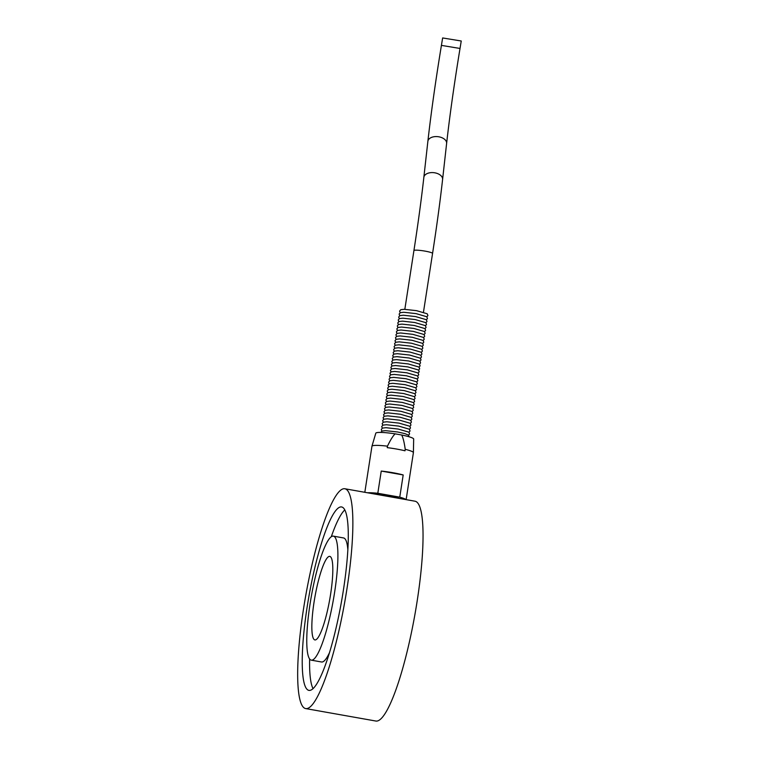 <?xml version="1.0" encoding="UTF-8"?>
<svg xmlns="http://www.w3.org/2000/svg" width="759" height="759" viewBox="0 0 759 759"><rect width="100%" height="100%" fill="white"/><g stroke="black" fill="none" stroke-linecap="round" stroke-linejoin="round"><path stroke-width="1.14" d="M367.508 492.781A20.967 2.552 8.8 0 1 377.811 493.265L381.246 471.064A20.967 2.552 8.8 0 1 403.19 474.954L399.756 497.154A20.967 2.552 8.8 0 1 405.875 499.583M405.23 449.319L405.002 450.799A20.967 2.552 -171.2 0 0 387.232 447.649L387.46 446.169C390.42 440.011 392.972 435.903 395.126 433.844L401.691 435.002C403.105 437.706 404.281 442.478 405.23 449.319A20.967 2.552 8.8 0 1 413.399 452.62A20.967 2.552 8.8 0 1 413.399 452.668L406.131 499.631M364.823 492.306L371.948 446.254A20.967 2.552 8.8 0 1 371.957 446.207A20.967 2.552 8.8 0 1 387.46 446.169M330.592 594.288A42.428 7.514 100.1 0 1 314.919 639.932A42.428 7.514 100.1 0 1 314.938 596.84A42.428 7.514 100.1 0 1 329.748 556.375A42.428 7.514 100.1 0 1 330.592 594.288M334.596 592.418A62.988 11.157 100.1 0 1 311.332 660.169A62.988 11.157 100.1 0 1 311.351 596.204A62.988 11.157 100.1 0 1 333.343 536.129A62.988 11.157 100.1 0 1 334.596 592.418M329.586 652.465A62.988 11.157 100.1 0 1 321.569 661.99L311.332 660.169M333.343 536.129L343.58 537.951A62.988 11.157 100.1 0 1 347.84 549.649M343.391 590.189A93.158 16.499 100.1 0 1 308.979 690.396A93.158 16.499 100.1 0 1 309.017 595.787A93.158 16.499 100.1 0 1 341.541 506.946A93.158 16.499 100.1 0 1 343.391 590.189M313.059 688.698A93.158 16.499 100.1 0 1 309.615 658.916M331.303 536.717A93.158 16.499 100.1 0 1 344.776 509.944M461.225 40.995L442.639 37.95L461.225 40.995M344.766 488.739L414.945 501.196A111.639 19.772 100.1 0 1 414.907 614.581A111.639 19.772 100.1 0 1 375.933 721.05L305.754 708.593A111.639 19.772 100.1 0 1 303.534 608.832A111.639 19.772 100.1 0 1 344.766 488.739A111.639 19.772 100.1 0 1 344.728 602.124A111.639 19.772 100.1 0 1 305.754 708.593M399.756 497.154L377.811 493.265M381.246 471.064L403.19 474.954M374.453 494.014A14.412 1.755 8.8 0 1 388.153 495.504A14.412 1.755 8.8 0 1 398.93 498.359M413.399 452.62L413.674 439.034A19.165 2.334 -171.2 0 0 401.691 435.002M395.126 433.844A19.165 2.334 -171.2 0 0 375.809 433.171L371.957 446.207M442.639 37.95L441.415 45.388L460.02 48.453C454.252 83.642 449.783 115.302 446.615 143.46L442.592 179.475C440.125 201.486 436.776 226.135 432.564 253.43L423.465 312.205M441.415 45.388C435.6 80.852 431.084 112.844 427.867 141.364A9.431 5.778 6.4 0 1 438.645 136.772A9.431 5.778 6.4 0 1 446.615 143.46M427.867 141.364L423.845 177.378A9.431 5.778 6.4 0 1 434.632 172.786A9.431 5.778 6.4 0 1 442.592 179.475M423.845 177.378C421.416 199.086 418.105 223.478 413.93 250.546A9.431 1.148 8.8 0 1 423.418 250.849A9.431 1.148 8.8 0 1 432.564 253.43M380.809 432.421L382.014 431.036L385.487 430.657L397.725 432.004L404.926 433.626L408.399 435.116L409.139 436.804M381.843 431.112L381.265 429.509L382.47 428.076L385.952 427.697L398.181 429.044L408.864 432.156L409.585 433.892L408.541 435.249M382.308 428.152L381.72 426.549L382.934 425.116L386.407 424.736L398.646 426.084L409.319 429.196L410.05 430.932L409.006 432.288M382.764 425.192L382.175 423.588L383.39 422.156L386.862 421.776L399.101 423.124L409.775 426.235L410.505 427.972L409.462 429.328M383.219 422.232L382.631 420.628L383.845 419.196L387.327 418.816L399.557 420.163L410.23 423.275L410.961 425.012L409.917 426.368M383.674 419.272L383.096 417.668L384.301 416.236L387.783 415.856L400.012 417.213L410.695 420.325L411.425 422.051L410.372 423.408M384.139 416.312L383.551 414.708L384.766 413.276L388.238 412.896L400.477 414.253L411.15 417.365L411.881 419.091L410.837 420.448M384.595 413.351L384.007 411.748L385.221 410.315L388.693 409.936L400.932 411.293L411.606 414.405L412.336 416.131L411.293 417.488M385.05 410.391L384.471 408.788L385.676 407.355L389.158 406.976L401.388 408.333L412.071 411.444L412.792 413.171L411.748 414.528M385.515 407.431L384.927 405.828L386.141 404.395L389.614 404.016L401.853 405.372L412.526 408.484L413.257 410.211L412.213 411.568M385.97 404.471L385.382 402.868L386.597 401.445L390.069 401.056L402.308 402.412L412.981 405.524L413.712 407.251L412.668 408.608M386.426 401.511L385.838 399.908L387.052 398.484L390.534 398.105L402.763 399.452L413.446 402.564L414.167 404.3L413.124 405.648M386.891 398.56L386.303 396.948L387.507 395.524L390.989 395.145L403.228 396.492L413.902 399.604L414.632 401.34L413.579 402.687M387.346 395.6L386.758 393.987L387.972 392.564L391.445 392.185L403.684 393.532L414.357 396.644L415.088 398.38L414.044 399.727M387.802 392.64L387.213 391.037L388.428 389.604L391.9 389.225L404.139 390.572L414.812 393.684L415.543 395.42L414.499 396.767M388.257 389.68L387.678 388.077L388.883 386.644L392.365 386.265L404.594 387.612L415.277 390.724L415.998 392.46L414.955 393.807M388.722 386.72L388.134 385.117L389.348 383.684L392.82 383.304L405.059 384.652L415.733 387.764L416.463 389.5L415.42 390.847M389.177 383.76L388.589 382.156L389.803 380.724L393.276 380.344L405.515 381.692L416.188 384.804L416.919 386.54L415.875 387.887M389.633 380.8L389.054 379.196L390.259 377.764L393.741 377.384L405.97 378.732L416.653 381.843L417.374 383.58L416.33 384.927M390.098 377.84L389.509 376.236L390.724 374.804L394.196 374.424L406.435 375.771L417.108 378.883L417.839 380.62L416.795 381.967M390.553 374.88L389.965 373.276L391.179 371.844L394.652 371.464L406.89 372.811L417.564 375.923L418.294 377.659L417.251 379.007M391.008 371.919L390.42 370.316L391.635 368.883L395.116 368.504L407.346 369.851L418.019 372.963L418.75 374.699L417.706 376.056M391.464 368.959L390.885 367.356L392.09 365.923L395.572 365.544L407.801 366.891L418.484 370.003L419.215 371.739L418.162 373.096M391.929 365.999L391.34 364.396L392.555 362.963L396.027 362.584L408.266 363.931L418.94 367.043L419.67 368.779L418.626 370.136M392.384 363.039L391.796 361.436L393.01 360.003L396.483 359.624L408.721 360.971L419.395 364.083L420.125 365.819L419.082 367.176M392.839 360.079L392.261 358.476L393.466 357.043L396.948 356.664L409.177 358.011L419.86 361.123L420.581 362.859L419.537 364.216M393.304 357.119L392.716 355.516L393.93 354.083L397.403 353.703L409.642 355.051L420.315 358.163L421.046 359.899L420.002 361.256M393.76 354.159L393.171 352.555L394.386 351.123L397.858 350.743L410.097 352.091L420.771 355.203L421.501 356.939L420.458 358.295M394.215 351.199L393.627 349.595L394.841 348.163L398.323 347.783L410.553 349.131L421.236 352.242L421.957 353.979L420.913 355.335M394.68 348.239L394.092 346.635L395.297 345.203L398.779 344.823L411.017 346.17L421.691 349.282L422.421 351.019L421.368 352.375M395.135 345.279L394.547 343.675L395.762 342.243L399.234 341.863L411.473 343.22L422.146 346.322L422.877 348.058L421.833 349.415M395.591 342.318L395.003 340.715L396.217 339.282L399.689 338.903L411.928 340.26L422.602 343.372L423.332 345.098L422.289 346.455M396.046 339.358L395.467 337.755L396.672 336.322L400.154 335.943L412.384 337.3L423.067 340.411L423.788 342.138L422.744 343.495M396.511 336.398L395.923 334.795L397.137 333.362L400.61 332.983L412.849 334.339L423.522 337.451L424.253 339.178L423.209 340.535M396.966 333.438L396.378 331.835L397.593 330.402L401.065 330.023L413.304 331.379L423.977 334.491L424.708 336.218L423.664 337.575M397.422 330.478L396.843 328.875L398.048 327.442L401.53 327.063L413.759 328.419L424.442 331.531L425.163 333.258L424.12 334.615M397.887 327.518L397.299 325.915L398.513 324.491L401.985 324.112L414.224 325.459L424.898 328.571L425.628 330.298L424.585 331.655M398.342 324.567L397.754 322.954L398.968 321.531L402.441 321.152L414.68 322.499L425.353 325.611L426.084 327.347L425.04 328.694M398.798 321.607L398.209 319.994L399.424 318.571L402.906 318.192L415.135 319.539L425.808 322.651L426.539 324.387L425.495 325.734M399.253 318.647L398.674 317.034L399.879 315.611L403.361 315.232L415.59 316.579L426.273 319.691L427.004 321.427L425.951 322.774M399.718 315.687L399.13 314.084L400.344 312.651L403.816 312.272L416.055 313.619L426.729 316.731L427.459 318.467L426.416 319.814M400.173 312.727L399.585 311.124L400.799 309.691L404.272 309.311L416.511 310.659L427.184 313.771L427.915 315.507L426.871 316.854M461.244 41.014L460.02 48.453M413.93 250.546L404.832 309.321"/></g></svg>
